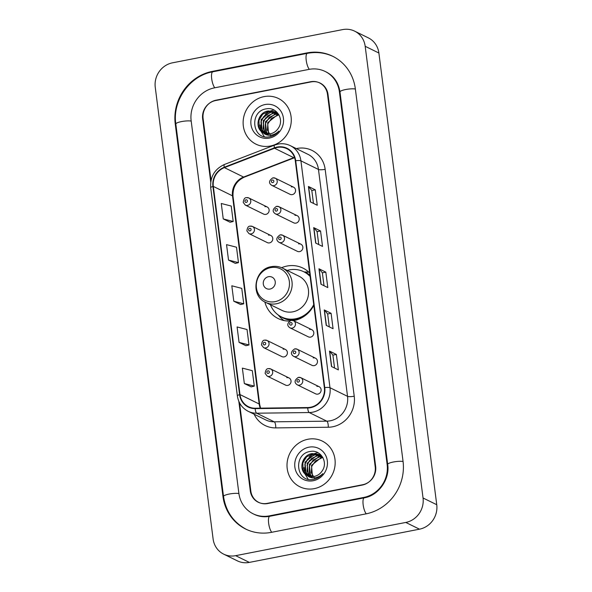 <?xml version="1.0" encoding="UTF-8"?>
<svg xmlns="http://www.w3.org/2000/svg" width="592" height="592" viewBox="0 0 592 592"><rect width="100%" height="100%" fill="white"/><g stroke="black" fill="none" stroke-linecap="round" stroke-linejoin="round"><path stroke-width="0.89" d="M309.668 272.986A28.105 26.218 -63.9 0 0 302.904 268.08A28.105 26.218 -63.9 0 0 287.024 266.045A28.105 26.218 -63.9 0 0 281.622 267.71M264.824 301.927A28.105 26.218 -63.9 0 0 278.129 318.533A28.105 26.218 -63.9 0 0 289.495 321.049M293.454 320.679A28.105 26.218 -63.9 0 0 294.009 320.575A28.105 26.218 -63.9 0 0 313.812 305.346M250.201 226.166A3.974 3.707 116.1 0 1 254.397 230.495A3.974 3.707 116.1 0 1 248.943 233.588L267.281 242.594A3.974 3.707 -63.9 0 0 272.734 239.501A3.974 3.707 -63.9 0 0 268.539 235.165M264.802 340.171A3.974 3.707 116.1 0 1 269.005 344.5A3.974 3.707 116.1 0 1 263.544 347.593L281.881 356.599A3.974 3.707 -63.9 0 0 287.342 353.505A3.974 3.707 -63.9 0 0 283.139 349.169M268.457 368.668A3.974 3.707 116.1 0 1 272.653 373.004A3.974 3.707 116.1 0 1 267.199 376.098L285.536 385.096A3.974 3.707 -63.9 0 0 290.99 382.003A3.974 3.707 -63.9 0 0 286.794 377.666M246.546 197.661A3.974 3.707 116.1 0 1 250.749 201.998A3.974 3.707 116.1 0 1 245.288 205.091L263.625 214.089A3.974 3.707 -63.9 0 0 269.086 210.996A3.974 3.707 -63.9 0 0 264.883 206.66M294.89 348.903A3.974 3.707 116.1 0 1 299.086 353.232A3.974 3.707 116.1 0 1 293.625 356.332L311.962 365.331A3.974 3.707 -63.9 0 0 317.423 362.237A3.974 3.707 -63.9 0 0 313.22 357.901M298.538 377.4A3.974 3.707 116.1 0 1 302.734 381.736A3.974 3.707 116.1 0 1 297.28 384.83L315.617 393.828A3.974 3.707 -63.9 0 0 321.071 390.735A3.974 3.707 -63.9 0 0 316.875 386.406M280.282 234.898A3.974 3.707 116.1 0 1 284.478 239.227A3.974 3.707 116.1 0 1 279.024 242.328L297.362 251.326A3.974 3.707 -63.9 0 0 302.815 248.233A3.974 3.707 -63.9 0 0 298.62 243.897M291.234 320.398A3.974 3.707 116.1 0 1 295.438 324.734A3.974 3.707 116.1 0 1 289.976 327.827L308.314 336.826A3.974 3.707 -63.9 0 0 313.767 333.733A3.974 3.707 -63.9 0 0 309.572 329.404M276.634 206.393A3.974 3.707 116.1 0 1 280.83 210.73A3.974 3.707 116.1 0 1 275.376 213.823L293.706 222.829A3.974 3.707 -63.9 0 0 299.167 219.728A3.974 3.707 -63.9 0 0 294.964 215.399M272.979 177.896A3.974 3.707 116.1 0 1 277.182 182.232A3.974 3.707 116.1 0 1 271.721 185.326L290.058 194.324A3.974 3.707 -63.9 0 0 295.512 191.231A3.974 3.707 -63.9 0 0 291.316 186.894M308.158 272.15A28.105 26.218 -63.9 0 0 304.199 271.965M239.516 402.767L250.823 491.012A15.91 14.844 -63.9 0 0 258.734 502.379A15.91 14.844 -63.9 0 0 267.717 503.533L362.237 485.077A15.91 14.844 -63.9 0 0 375.187 466.725L327.472 94.261A15.91 14.844 -63.9 0 0 319.562 82.895A15.91 14.844 -63.9 0 0 310.571 81.74L216.05 100.196A15.91 14.844 -63.9 0 0 203.108 118.541L211.026 180.345M269.301 515.876L363.821 497.421A28.631 26.714 -63.9 0 0 387.124 464.394L339.408 91.93A28.631 26.714 -63.9 0 0 325.163 71.469A28.631 26.714 -63.9 0 0 308.987 69.39L214.474 87.845A28.631 26.714 -63.9 0 0 191.164 120.872L238.879 493.343A28.631 26.714 -63.9 0 0 253.124 513.797A28.631 26.714 -63.9 0 0 269.301 515.876L270.026 516.231M405.779 522.447A21.208 19.788 -63.9 0 0 423.043 497.99L365.183 46.294A21.208 19.788 -63.9 0 0 354.63 31.139A21.208 19.788 -63.9 0 0 342.642 29.6L172.509 62.819A21.208 19.788 -63.9 0 0 155.252 87.283L213.113 538.979A21.208 19.788 -63.9 0 0 223.665 554.134A21.208 19.788 -63.9 0 0 235.646 555.673L405.779 522.447L419.491 529.181A21.208 19.788 -63.9 0 0 436.748 504.717L378.887 53.021A21.208 19.788 -63.9 0 0 368.335 37.866L354.63 31.139M223.665 554.134L237.37 560.861A21.208 19.788 -63.9 0 0 249.358 562.4L419.491 529.181M365.93 513.886A45.606 42.543 -63.9 0 0 403.041 461.286L355.333 88.822A45.606 42.543 -63.9 0 0 332.645 56.24A45.606 42.543 -63.9 0 0 306.878 52.932L212.365 71.388A45.606 42.543 -63.9 0 0 175.247 123.98L222.962 496.451A45.606 42.543 -63.9 0 0 245.65 529.033A45.606 42.543 -63.9 0 0 271.41 532.341L365.93 513.886M264.039 96.629A25.456 23.747 -63.9 0 0 243.49 118.274A25.456 23.747 -63.9 0 0 255.981 144.167A25.456 23.747 -63.9 0 0 270.366 146.017A25.456 23.747 -63.9 0 0 290.916 124.364A25.456 23.747 -63.9 0 0 278.418 98.472A25.456 23.747 -63.9 0 0 264.039 96.629A25.456 23.747 -63.9 0 0 243.49 118.274A25.456 23.747 -63.9 0 0 255.981 144.167A25.456 23.747 -63.9 0 0 270.366 146.017A25.456 23.747 -63.9 0 0 290.916 124.364A25.456 23.747 -63.9 0 0 278.418 98.472A25.456 23.747 -63.9 0 0 264.039 96.629M307.929 439.257A25.456 23.747 -63.9 0 0 287.379 460.902A25.456 23.747 -63.9 0 0 299.878 486.794A25.456 23.747 -63.9 0 0 314.256 488.644A25.456 23.747 -63.9 0 0 334.806 466.992A25.456 23.747 -63.9 0 0 322.307 441.099A25.456 23.747 -63.9 0 0 307.929 439.257A25.456 23.747 -63.9 0 0 287.379 460.902A25.456 23.747 -63.9 0 0 299.878 486.794A25.456 23.747 -63.9 0 0 314.256 488.644A25.456 23.747 -63.9 0 0 334.806 466.992A25.456 23.747 -63.9 0 0 322.307 441.099A25.456 23.747 -63.9 0 0 307.929 439.257M277.271 147.46A16.968 15.829 116.1 0 1 286.854 148.688A16.968 15.829 116.1 0 1 295.297 160.817L324.357 387.693A16.968 15.829 116.1 0 1 307.751 407.548L255.219 408.214A16.968 15.829 116.1 0 1 248.425 406.689A16.968 15.829 116.1 0 1 239.982 394.568L213.32 186.413A16.968 15.829 116.1 0 1 224.398 167.632L274.54 148.252A16.968 15.829 116.1 0 1 277.271 147.46M277.219 147.045A17.39 16.228 -63.9 0 0 274.414 147.859L224.279 167.24A17.39 16.228 -63.9 0 0 212.92 186.495L239.59 394.649A17.39 16.228 -63.9 0 0 255.196 408.628L307.736 407.969A17.39 16.228 -63.9 0 0 324.756 387.612L295.697 160.735A17.39 16.228 -63.9 0 0 277.219 147.045M331.49 366.522L338.35 369.889L336.367 354.453L329.515 351.093L331.49 366.522M334.561 368.032L332.904 355.111L329.692 351.219A4.24 0.881 172.7 0 0 329.515 351.093M332.911 355.133L336.367 354.453M326.222 325.371L333.074 328.73L331.098 313.301L324.246 309.934L326.222 325.371M329.293 326.873L327.635 313.952L324.423 310.06A4.24 0.881 172.7 0 0 324.246 309.934M327.635 313.975L331.098 313.301M310.4 201.902L317.26 205.261L315.284 189.832L308.425 186.465L310.4 201.902M313.471 203.404L311.814 190.483L308.602 186.591A4.24 0.881 172.7 0 0 308.425 186.465M311.821 190.506L315.284 189.832M315.677 243.053L322.529 246.42L320.553 230.984L313.701 227.624L315.677 243.053M318.748 244.563L317.09 231.642L313.878 227.75A4.24 0.881 172.7 0 0 313.701 227.624M317.09 231.664L320.553 230.984M320.945 284.212L327.805 287.579L325.822 272.142L318.97 268.775L320.945 284.212M324.016 285.721L322.359 272.794L319.147 268.909A4.24 0.881 172.7 0 0 318.97 268.775M322.366 272.816L325.822 272.142M238.813 401.272L250.29 490.849A15.91 14.844 -63.9 0 0 258.201 502.216A15.91 14.844 -63.9 0 0 267.192 503.37L362.704 484.722A15.91 14.844 -63.9 0 0 375.654 466.37L328.005 94.417A15.91 14.844 -63.9 0 0 320.087 83.05A15.91 14.844 -63.9 0 0 311.103 81.903L215.584 100.551A15.91 14.844 -63.9 0 0 202.642 118.896L210.73 182.025M244.341 383.542L254.286 386.117L252.31 370.681L242.357 368.106L244.341 383.542L251.186 386.857M228.519 260.073L238.472 262.648L236.497 247.212L226.544 244.637L228.519 260.073L235.372 263.388M223.251 218.914L233.196 221.489L231.22 206.053L221.267 203.485L223.251 218.914L230.096 222.229M239.064 342.383L249.017 344.958L247.042 329.522L237.089 326.954L239.064 342.383L245.909 345.706M233.796 301.232L243.741 303.8L241.765 288.371L231.812 285.795L233.796 301.232L240.641 304.547M243.741 303.8L240.581 304.562M238.472 262.648L235.305 263.403M233.196 221.489L230.036 222.244M249.017 344.958L245.85 345.721M254.286 386.117L251.126 386.872M268.583 133.992L267.614 122.759L276.975 115.218L279.047 115.04M271.151 136.382L267.362 130.062L267.902 123.684L271.632 118.282L277.515 115.484M267.236 133.947L266.563 133.141L265.438 121.693L274.799 114.152L278.247 114.064M268.391 134.828L265.505 130.247L265.401 123.647L269.323 117.327L275.332 114.419L278.469 114.293M265.963 133.74L264.387 132.075L263.262 120.62L272.623 113.079L277.315 113.227M267.184 134.532L263.196 128.738L263.699 121.175L267.791 115.743L273.164 113.353L277.552 113.42M264.757 133.392L262.212 131.002L261.087 119.554L270.44 112.014L276.316 112.517M265.046 133.496L261.213 128.294L261.057 121.471L264.713 115.425L270.988 112.28L276.39 112.621M262.937 132.549L270.403 133.792C273.785 133.059 276.449 131.172 278.388 128.124C284.53 119.473 276.634 106.826 266.733 108.787C248.958 110.748 252.014 139.838 268.835 136.893L269.678 136.752C273.363 135.99 276.434 134.088 278.906 131.047C276.338 133.629 273.386 135.028 270.048 135.242C267.229 135.368 264.861 134.465 262.937 132.549L262.537 132.297C254.279 127.635 257.942 112.162 268.265 110.948L275.258 111.918L278.891 114.767M263.884 133.045L259.192 127.672L258.963 120.139L262.73 114.197L268.812 111.215L274.518 111.651M265.053 104.547A17.286 16.132 -63.9 0 0 250.978 124.49A17.286 16.132 -63.9 0 0 269.345 138.091A17.286 16.132 -63.9 0 0 283.42 118.156A17.286 16.132 -63.9 0 0 265.053 104.547M258.756 120.946L261.309 115.677M260.902 122.107L263.551 116.661M263.107 123.069L265.623 117.867M264.232 136.552L260.702 130.736M260.532 130.144L260.095 124.927M265.438 114.13L270.292 111.052M270.973 110.793L274.022 110.045M270.056 289.051A6.364 5.935 -63.9 0 0 275.236 281.711A6.364 5.935 -63.9 0 0 268.479 276.701A6.364 5.935 -63.9 0 0 263.299 284.042A6.364 5.935 -63.9 0 0 270.056 289.051M265.675 302.379L282.103 310.445A19.092 17.812 -63.9 0 0 292.892 311.829A19.092 17.812 -63.9 0 0 308.299 295.593A19.092 17.812 -63.9 0 0 298.93 276.175L282.502 268.109C278.98 266.415 275.265 265.934 271.358 266.666C254.301 268.99 249.987 295.771 265.675 302.379A19.092 17.812 -63.9 0 0 276.464 303.763A19.092 17.812 -63.9 0 0 291.878 287.527A19.092 17.812 -63.9 0 0 282.502 268.109M270.396 304.695A25.19 23.502 -63.9 0 0 281.474 316.927A25.19 23.502 -63.9 0 0 295.704 318.755A25.19 23.502 -63.9 0 0 313.716 304.577M310.119 276.501A25.19 23.502 -63.9 0 0 303.674 271.706A25.19 23.502 -63.9 0 0 289.444 269.878A25.19 23.502 -63.9 0 0 287.224 270.426M281.474 316.927L282.162 317.26A25.19 23.502 -63.9 0 0 296.392 319.088A25.19 23.502 -63.9 0 0 306.441 314.589M310.06 276.079A25.19 23.502 -63.9 0 0 304.355 272.046L303.674 271.706M284.034 320.553A27.572 25.722 116.1 0 1 279.298 316.254L278.181 314.937M308.795 272.135L305.302 272.246A25.426 23.717 -63.9 0 1 309.949 275.169M312.48 476.619L311.51 465.386L320.864 457.845L322.936 457.675M315.04 479.009L311.251 472.69L311.792 466.318L315.529 460.909L321.404 458.112M311.126 476.575L310.46 475.768L309.335 464.32L318.688 456.78L322.144 456.698M312.28 477.455L309.394 472.882L309.29 466.281L313.22 459.954L319.229 457.046L322.366 456.928M309.853 476.368L308.284 474.703L307.152 463.247L316.513 455.714L321.204 455.855M311.074 477.167L307.093 471.373L307.588 463.802L311.681 458.371L317.053 455.981L321.441 456.055M308.647 476.02L306.108 473.637L304.976 462.182L314.337 454.641L320.205 455.144M308.935 476.123L305.102 470.921L304.947 464.106L308.61 458.06L314.877 454.908L320.279 455.255M306.826 475.176L314.293 476.419C317.682 475.694 320.339 473.8 322.277 470.751C328.427 462.1 320.524 449.461 310.622 451.415C292.855 453.376 295.904 482.465 312.724 479.52L313.568 479.379C317.253 478.617 320.331 476.715 322.803 473.674C320.228 476.257 317.275 477.655 313.938 477.87C311.118 477.996 308.75 477.093 306.826 475.176L306.427 474.932C298.168 470.263 301.839 454.789 312.162 453.576L319.147 454.552L322.788 457.394M307.773 475.672L303.082 470.307L302.852 462.766L306.626 456.824L312.702 453.842L318.407 454.286M308.943 447.175A17.286 16.132 -63.9 0 0 294.868 467.118A17.286 16.132 -63.9 0 0 313.242 480.726A17.286 16.132 -63.9 0 0 327.309 460.783A17.286 16.132 -63.9 0 0 308.943 447.175M302.645 463.573L305.206 458.312M304.799 464.735L307.44 459.288M307.004 465.697L309.52 460.495M308.121 479.187L304.591 473.363M304.421 472.771L303.992 467.554M309.327 456.758L314.182 453.679M314.863 453.42L317.911 452.673M403.071 461.494A8.488 1.769 172.7 0 0 393.525 461.975A8.488 1.769 172.7 0 0 387.701 464.424C390.069 479.283 378.451 495.578 364.28 497.828L269.76 516.283C264.202 517.319 259 516.653 254.153 514.307M366.263 513.819A8.488 2.494 -101 0 1 363.162 504.813A8.488 2.494 -101 0 1 364.28 497.828M271.743 532.275A8.488 2.494 -101 0 1 268.642 523.269A8.488 2.494 -101 0 1 269.76 516.283M246.679 529.537C233.559 522.618 225.848 511.599 223.532 496.481A8.488 1.769 -7.3 0 1 229.363 494.024A8.488 1.769 -7.3 0 1 238.909 493.55M223.532 496.481L175.817 124.009A8.488 1.769 -7.3 0 1 181.648 121.56A8.488 1.769 -7.3 0 1 191.194 121.079M175.817 124.009C172.25 100.573 189.795 75.717 212.817 71.795A8.488 2.494 79 0 0 211.699 78.773A8.488 2.494 79 0 0 214.807 87.786M333.673 56.743C325.341 52.74 316.565 51.608 307.337 53.339A8.488 2.494 79 0 0 306.219 60.317A8.488 2.494 79 0 0 309.327 69.331M355.355 89.022A8.488 1.769 172.7 0 0 345.809 89.503A8.488 1.769 172.7 0 0 339.986 91.96L387.701 464.424M436.748 504.717L423.043 497.99M249.358 562.4L235.646 555.673M378.887 53.021L365.183 46.294M216.435 100.381L216.05 100.196M310.955 81.925L310.571 81.74M223.569 496.747L222.962 496.451M175.854 124.283L175.247 123.98M213.09 71.743L212.365 71.388M307.611 53.287L306.878 52.932M364.546 497.776L363.821 497.421M387.73 464.69L387.124 464.394M340.015 92.226L339.408 91.93M296.311 148.607A26.514 24.738 116.1 0 1 325.156 169.327L354.223 396.203A5.306 1.103 -7.3 0 1 347.534 396.337L318.466 169.46A21.208 19.788 -63.9 0 0 307.914 154.305L290.369 145.691A21.208 19.788 116.1 0 1 300.921 160.846A5.306 1.103 172.7 0 0 295.697 160.735M354.223 396.203A26.514 24.738 116.1 0 1 332.645 426.788A26.514 24.738 116.1 0 1 328.271 427.239L275.731 427.898A26.514 24.738 116.1 0 1 254.138 414.222M330.269 420.801A21.208 19.788 -63.9 0 0 347.534 396.337L329.988 387.723A21.208 19.788 116.1 0 1 309.224 412.543L256.691 413.209A21.208 19.788 116.1 0 1 248.203 411.307L265.749 419.92A21.208 19.788 -63.9 0 0 274.237 421.822L326.777 421.164A21.208 19.788 -63.9 0 0 330.269 420.801M290.369 145.691C286.469 143.812 282.354 143.279 278.033 144.093L274.57 145.092A5.306 1.339 68.9 0 0 274.414 147.859M274.57 145.092L224.435 164.472C214.63 169.068 210.049 176.816 210.7 187.701A5.306 1.103 -7.3 0 1 212.92 186.495M239.59 394.649A5.306 1.103 172.7 0 0 237.362 395.856C238.45 402.93 242.061 408.08 248.203 411.307M255.196 408.628A5.306 1.724 89.3 0 0 256.691 413.209L274.237 421.822A5.306 1.724 -90.7 0 1 275.731 427.898M224.435 164.472A5.306 1.339 68.9 0 0 224.279 167.24M307.736 407.969A5.306 1.724 89.3 0 0 309.224 412.543L326.777 421.164A5.306 1.724 -90.7 0 1 328.271 427.239M324.756 387.612A5.306 1.103 -7.3 0 1 329.988 387.723L300.921 160.846L318.466 169.46A5.306 1.103 -7.3 0 0 325.156 169.327M267.192 503.37L267.577 503.555M239.982 394.568L259.178 403.988A16.968 15.829 -63.9 0 0 260.265 408.147M294.49 157.398A16.968 15.829 -63.9 0 0 293.728 157.672L243.586 177.06A16.968 15.829 -63.9 0 0 232.508 195.841L259.178 403.988A9.546 1.983 -7.3 0 1 259.688 404.528L260.576 408.147M274.54 148.252L293.728 157.672A9.546 2.42 -111.1 0 0 294.446 157.761L244.311 177.141A9.546 2.42 -111.1 0 1 243.586 177.06L224.398 167.632M213.32 186.413L232.508 195.841A9.546 1.983 -7.3 0 1 233.026 196.374L259.688 404.528M321.123 284.293L319.147 268.909M315.847 243.142L313.878 227.75M310.578 201.983L308.602 186.591M326.392 325.452L324.423 310.06M331.668 366.611L329.692 351.219M275.058 301.661A17.538 16.361 -63.9 0 0 289.333 281.437A17.538 16.361 -63.9 0 0 270.699 267.636A17.538 16.361 -63.9 0 0 256.425 287.86A17.538 16.361 -63.9 0 0 275.058 301.661M280.245 316.276A25.426 23.717 -63.9 0 0 291.597 320.302M292.389 320.346A25.426 23.717 -63.9 0 0 295.497 320.235M272.453 180.049A1.325 1.236 -63.9 0 0 271.373 181.574A1.325 1.236 -63.9 0 0 272.779 182.617A1.325 1.236 -63.9 0 0 273.859 181.093A1.325 1.236 -63.9 0 0 272.453 180.049M276.101 208.547A1.325 1.236 -63.9 0 0 275.028 210.079A1.325 1.236 -63.9 0 0 276.434 211.122A1.325 1.236 -63.9 0 0 277.515 209.59A1.325 1.236 -63.9 0 0 276.101 208.547M279.757 237.052A1.325 1.236 -63.9 0 0 278.677 238.576A1.325 1.236 -63.9 0 0 280.083 239.619A1.325 1.236 -63.9 0 0 281.163 238.095A1.325 1.236 -63.9 0 0 279.757 237.052M290.709 322.551A1.325 1.236 -63.9 0 0 289.629 324.083A1.325 1.236 -63.9 0 0 291.035 325.126A1.325 1.236 -63.9 0 0 292.115 323.595A1.325 1.236 -63.9 0 0 290.709 322.551M294.357 351.049A1.325 1.236 -63.9 0 0 293.277 352.58A1.325 1.236 -63.9 0 0 294.69 353.624A1.325 1.236 -63.9 0 0 295.771 352.092A1.325 1.236 -63.9 0 0 294.357 351.049M298.013 379.553A1.325 1.236 -63.9 0 0 296.932 381.085A1.325 1.236 -63.9 0 0 298.338 382.129A1.325 1.236 -63.9 0 0 299.419 380.597A1.325 1.236 -63.9 0 0 298.013 379.553M246.353 202.383A1.325 1.236 -63.9 0 0 247.434 200.858A1.325 1.236 -63.9 0 0 246.02 199.815A1.325 1.236 -63.9 0 0 244.94 201.347A1.325 1.236 -63.9 0 0 246.353 202.383M250.002 230.887A1.325 1.236 -63.9 0 0 251.082 229.356A1.325 1.236 -63.9 0 0 249.676 228.312A1.325 1.236 -63.9 0 0 248.596 229.844A1.325 1.236 -63.9 0 0 250.002 230.887M264.609 344.892A1.325 1.236 -63.9 0 0 265.69 343.36A1.325 1.236 -63.9 0 0 264.276 342.317A1.325 1.236 -63.9 0 0 263.196 343.848A1.325 1.236 -63.9 0 0 264.609 344.892M268.257 373.389A1.325 1.236 -63.9 0 0 269.338 371.865A1.325 1.236 -63.9 0 0 267.932 370.821A1.325 1.236 -63.9 0 0 266.851 372.346A1.325 1.236 -63.9 0 0 268.257 373.389M326.192 71.972C333.903 75.954 338.498 82.614 339.986 91.96M212.817 71.795L307.337 53.339M210.7 187.701L237.362 395.856M244.311 177.141C236.341 180.915 232.575 187.331 233.026 196.374M271.721 185.326C268.472 183.098 268.835 180.612 272.801 177.866L275.228 178.185L293.565 187.183M275.376 213.823C272.12 211.596 272.483 209.109 276.449 206.364L278.876 206.682L297.214 215.688M279.024 242.328C275.776 240.1 276.131 237.614 280.105 234.869L282.532 235.187L300.862 244.185M289.976 327.827C286.728 325.6 287.083 323.114 291.057 320.368L293.484 320.686L311.814 329.692M293.625 356.332C290.376 354.097 290.739 351.618 294.705 348.873L297.132 349.191L315.469 358.19M297.28 384.83C294.032 382.602 294.387 380.116 298.361 377.37L300.788 377.689L319.118 386.694M267.133 206.948L248.795 197.95L246.368 197.632C244.718 197.602 243.667 199.186 243.223 202.397L245.288 205.091M270.781 235.453L252.451 226.455L250.024 226.137C248.374 226.1 247.323 227.691 246.871 230.895L248.943 233.588M285.388 349.458L267.051 340.459L264.624 340.141C262.974 340.104 261.923 341.695 261.472 344.899L263.544 347.593M289.037 377.955L270.699 368.957L268.28 368.638C266.622 368.601 265.579 370.192 265.127 373.404L267.199 376.098"/></g></svg>
